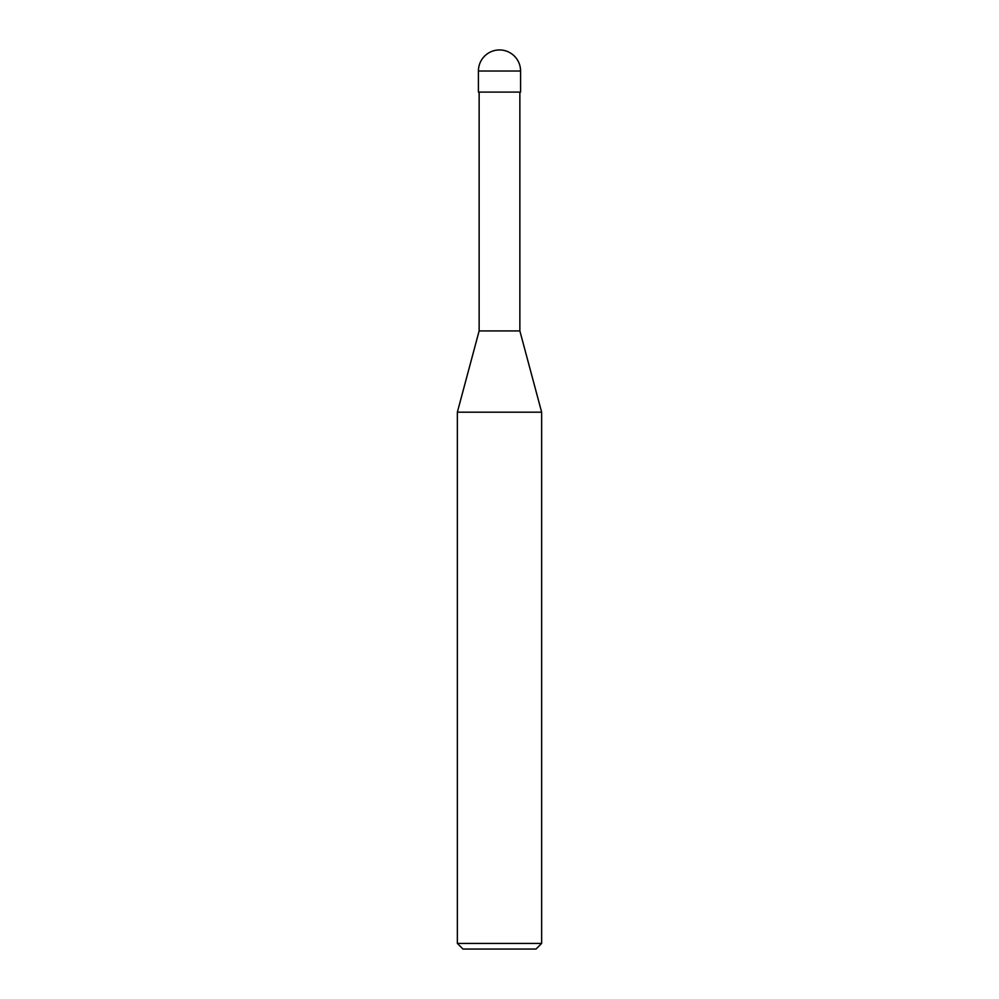 <?xml version="1.0" encoding="UTF-8"?>
<svg xmlns="http://www.w3.org/2000/svg" width="999" height="999" viewBox="0 0 999 999"><rect width="100%" height="100%" fill="white"/><g stroke="black" fill="none" stroke-linecap="round" stroke-linejoin="round"><path stroke-width="1.5" d="M457.355 943.431L462.974 949.05L536.026 949.05L541.645 943.431L541.645 412.187L457.355 412.187L457.355 943.431L541.645 943.431M457.355 412.187L479.133 330.919L479.133 92.095M519.867 92.095L519.867 330.919L541.645 412.187M519.867 330.919L479.133 330.919L519.867 330.919M520.579 92.095L520.579 71.029A21.079 21.079 0 0 0 499.5 49.95A21.079 21.079 0 0 0 478.421 71.029L478.421 92.095L520.579 92.095M478.421 71.029L520.579 71.029"/></g></svg>
